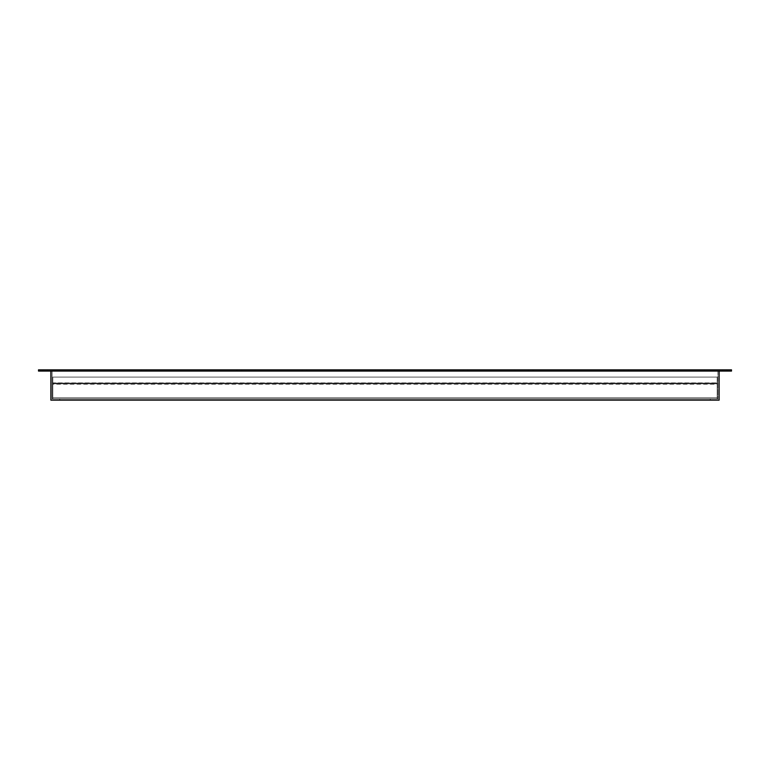 <?xml version="1.0" encoding="UTF-8"?>
<svg xmlns="http://www.w3.org/2000/svg" width="770" height="770" viewBox="0 0 770 770"><rect width="100%" height="100%" fill="white"/><g stroke="black" fill="none" stroke-linecap="round" stroke-linejoin="round"><path stroke-width="0.58" stroke-dasharray="3.85 2.89" d="M306.883 369.841L302.244 369.841L306.883 369.841L306.883 371.082L302.244 371.082L306.883 371.082M302.244 369.841L302.244 371.082M146.011 369.841L141.372 369.841L146.011 369.841L146.011 371.082L141.372 371.082L146.011 371.082M141.372 369.841L141.372 371.082M628.638 369.841L623.989 369.841L628.638 369.841L628.638 371.082L623.989 371.082L628.638 371.082M623.989 369.841L623.989 371.082M467.756 369.841L463.117 369.841L467.756 369.841L467.756 371.082L463.117 371.082L467.756 371.082M463.117 369.841L463.117 371.082M727.015 369.841L727.015 371.082L722.375 371.082L727.015 371.082L722.375 371.082L727.015 371.082L722.375 371.082L727.015 371.082L722.375 371.082L727.015 371.082L722.375 371.082L727.015 371.082L722.375 371.082L727.015 371.082L722.375 371.082L727.015 371.082L722.375 371.082L727.015 371.082L727.015 369.841L727.015 371.082L727.015 369.841L727.015 371.082L727.015 369.841L727.015 371.082L727.015 369.841L722.375 369.841L722.375 371.082L722.375 369.841L727.015 369.841L722.375 369.841L727.015 369.841L722.375 369.841L722.375 371.082L722.375 369.841L727.015 369.841L722.375 369.841L727.015 369.841L722.375 369.841L722.375 371.082L722.375 369.841L727.015 369.841L722.375 369.841L727.015 369.841L722.375 369.841L722.375 371.082L722.375 369.841L727.015 369.841M47.624 369.841L47.624 371.082L42.985 371.082L47.624 371.082L42.985 371.082L47.624 371.082L42.985 371.082L47.624 371.082L42.985 371.082L47.624 371.082L42.985 371.082L47.624 371.082L42.985 371.082L47.624 371.082L42.985 371.082L47.624 371.082L42.985 371.082L47.624 371.082L47.624 369.841L47.624 371.082L47.624 369.841L47.624 371.082L47.624 369.841L47.624 371.082L47.624 369.841L42.985 369.841L42.985 371.082L42.985 369.841L47.624 369.841L42.985 369.841L47.624 369.841L42.985 369.841L42.985 371.082L42.985 369.841L47.624 369.841L42.985 369.841L47.624 369.841L42.985 369.841L42.985 371.082L42.985 369.841L47.624 369.841L42.985 369.841L47.624 369.841L42.985 369.841L42.985 371.082L42.985 369.841L47.624 369.841M241.915 369.841L237.276 369.841L241.915 369.841L241.915 371.082L237.276 371.082L241.915 371.082M237.276 369.841L237.276 371.082M96.51 369.841L91.871 369.841L96.51 369.841L96.51 371.082L91.871 371.082L96.51 371.082M91.871 369.841L91.871 371.082M678.129 369.841L673.49 369.841L678.129 369.841L678.129 371.082L673.49 371.082L678.129 371.082M673.49 369.841L673.49 371.082M532.725 369.841L528.085 369.841L532.725 369.841L532.725 371.082L528.085 371.082L532.725 371.082M528.085 369.841L528.085 371.082M387.32 369.841L382.68 369.841L387.32 369.841L387.32 371.082L382.68 371.082L387.32 371.082M382.68 369.841L382.68 371.082M236.496 369.841L236.496 371.082L97.28 371.082L97.28 369.841L97.28 371.082L38.5 371.082L38.5 369.841L115.847 369.841L115.847 371.082L115.847 369.841L236.496 369.841L236.496 371.082L375.722 371.082L375.722 369.841L375.722 371.082L514.938 371.082L514.938 369.841L514.938 371.082L654.154 371.082L654.154 369.841L654.154 371.082L731.5 371.082L731.5 369.841L533.504 369.841L533.504 371.082L533.504 369.841L394.279 369.841L394.279 371.082L394.279 369.841L255.062 369.841L255.062 371.082L255.062 369.841L236.496 369.841M65.277 369.841L704.723 369.841L65.277 369.841L65.277 371.082L704.723 371.082L65.277 371.082L65.277 369.841M704.723 369.841L704.723 371.082L704.723 369.841M52.11 371.082L717.89 371.082L52.11 371.082L52.11 398.918L717.89 398.918L52.11 398.918L52.11 371.082M717.89 371.082L717.89 398.918L717.89 371.082M59.733 398.918L710.267 398.918L59.733 398.918L59.733 400.159L710.267 400.159L59.733 400.159L59.733 398.918M710.267 398.918L710.267 400.159L710.267 398.918M50.878 371.082L50.878 400.159L719.122 400.159L719.122 371.082L50.878 371.082L719.122 371.082M672.72 369.841L672.72 371.082L672.72 369.841M52.812 384.192L52.812 398.918L52.812 377.088L717.188 377.088L717.188 398.927L717.188 377.088L52.812 377.088L717.188 377.088L52.812 377.088L52.812 382.882L717.188 382.882L52.812 382.882L52.812 397.772L717.188 397.772L52.812 397.772L52.812 398.918L717.188 398.918L52.812 398.927L52.812 384.192L717.188 384.192M52.812 398.918L717.188 398.918L717.188 383.094L52.812 383.094L717.188 383.094L717.188 377.088L717.188 383.797L52.812 383.797L717.188 383.797L717.188 398.927L717.188 377.088L717.188 398.927L717.188 377.088L717.188 398.927L717.188 377.088L717.188 398.927L717.188 377.088L717.188 398.927L717.188 377.088L717.188 398.927L717.188 377.088L717.188 398.927L717.188 377.088L717.188 398.927L717.188 377.088L717.188 398.927L717.188 377.088L717.188 398.927L717.188 377.088L717.188 398.927L717.188 377.088L717.188 398.927L717.188 377.088L717.188 398.927L717.188 377.088L717.188 398.927L717.188 377.088L717.188 398.927L717.188 377.088L717.188 398.927L717.188 377.088L717.188 398.927L717.188 377.088L717.188 398.927L717.188 377.088L717.188 398.927L717.188 377.088L717.188 398.927L717.188 377.088L717.188 398.927L717.188 377.088L717.188 398.927L717.188 377.088L717.188 398.927L717.188 377.088L717.188 398.927L717.188 377.088L717.188 398.927L717.188 377.088L717.188 398.927L52.812 398.927L717.188 398.927L717.188 397.772L52.812 397.772L717.188 397.772L717.188 383.094L52.812 383.094L52.812 377.088L717.188 377.088L52.812 377.088L717.188 377.088L52.812 377.088L52.812 398.927L52.812 397.772L717.188 397.772L52.812 397.772L52.812 377.088L52.812 398.927L52.812 383.094L717.188 383.094L717.188 377.088L717.188 383.797L52.812 383.797L717.188 383.797L717.188 398.927L52.812 398.927L717.188 398.927L717.188 383.094L52.812 383.094L52.812 377.088L717.188 377.088L52.812 377.088L717.188 377.088L52.812 377.088L52.812 398.927L52.812 397.772L717.188 397.772L52.812 397.772L52.812 383.094L717.188 383.094L717.188 377.088L717.188 383.797L52.812 383.797L717.188 383.797L717.188 398.927L52.812 398.927L717.188 398.927L717.188 383.094L52.812 383.094L52.812 377.088L717.188 377.088L52.812 377.088L717.188 377.088L52.812 377.088L52.812 398.927L52.812 397.772L717.188 397.772L52.812 397.772L52.812 383.094L717.188 383.094L717.188 377.088L717.188 383.797L52.812 383.797L717.188 383.797L717.188 398.927L52.812 398.927L717.188 398.927L717.188 383.094L52.812 383.094L52.812 377.088L717.188 377.088L52.812 377.088L717.188 377.088L52.812 377.088L52.812 398.927L52.812 397.772L717.188 397.772L52.812 397.772L52.812 383.094L717.188 383.094L717.188 377.088L717.188 383.797L52.812 383.797L717.188 383.797L717.188 398.927L52.812 398.927L717.188 398.927L717.188 383.094L52.812 383.094L52.812 377.088L717.188 377.088L52.812 377.088L717.188 377.088L52.812 377.088L52.812 398.927L52.812 397.772L717.188 397.772L52.812 397.772L52.812 383.094L717.188 383.094L717.188 377.088L717.188 383.797L52.812 383.797L717.188 383.797L717.188 398.927L52.812 398.927L717.188 398.927L717.188 383.094L52.812 383.094L52.812 377.088L717.188 377.088L52.812 377.088L717.188 377.088L52.812 377.088L52.812 398.927L52.812 397.772L717.188 397.772L52.812 397.772L52.812 383.094L717.188 383.094L717.188 377.088L717.188 383.797L52.812 383.797L717.188 383.797L717.188 398.927L52.812 398.927L717.188 398.927L717.188 383.094L52.812 383.094L52.812 377.088L717.188 377.088L52.812 377.088L717.188 377.088L52.812 377.088L52.812 398.927L52.812 397.772L717.188 397.772L52.812 397.772L52.812 383.094L717.188 383.094L717.188 377.088L717.188 383.797L52.812 383.797L717.188 383.797L717.188 398.927L52.812 398.927L717.188 398.927L717.188 383.094L52.812 383.094L52.812 377.088L717.188 377.088L52.812 377.088L717.188 377.088L52.812 377.088L52.812 398.927L52.812 397.772L717.188 397.772L52.812 397.772L52.812 383.094L717.188 383.094L717.188 377.088L717.188 383.797L52.812 383.797L717.188 383.797L717.188 398.927L52.812 398.927L717.188 398.927L717.188 383.094L52.812 383.094L52.812 377.088L717.188 377.088L52.812 377.088L717.188 377.088L52.812 377.088L52.812 398.927L52.812 397.772L717.188 397.772L52.812 397.772L52.812 383.094L717.188 383.094L717.188 377.088L717.188 383.797L52.812 383.797L717.188 383.797L717.188 398.927L52.812 398.927L717.188 398.927L717.188 383.094L52.812 383.094L52.812 377.088L717.188 377.088L52.812 377.088L717.188 377.088L52.812 377.088L52.812 398.927L52.812 397.772L717.188 397.772L52.812 397.772L52.812 383.094L717.188 383.094L717.188 377.088L717.188 383.797L52.812 383.797L717.188 383.797L717.188 398.927L52.812 398.927L717.188 398.927L717.188 383.094L52.812 383.094L52.812 377.088L717.188 377.088L52.812 377.088L717.188 377.088L52.812 377.088L52.812 398.927L52.812 397.772L717.188 397.772L52.812 397.772L52.812 383.094L717.188 383.094L717.188 377.088L717.188 383.797L52.812 383.797L717.188 383.797L717.188 398.927L52.812 398.927L717.188 398.927L717.188 383.094L52.812 383.094L52.812 377.088L717.188 377.088L52.812 377.088L717.188 377.088L52.812 377.088L52.812 398.927L52.812 397.772L717.188 397.772L52.812 397.772L52.812 383.094L717.188 383.094L717.188 377.088L717.188 383.797L52.812 383.797L717.188 383.797L717.188 398.927L52.812 398.927L717.188 398.927L717.188 383.094L52.812 383.094L52.812 377.088L717.188 377.088L52.812 377.088L717.188 377.088L52.812 377.088L52.812 398.927L52.812 397.772L717.188 397.772L52.812 397.772L52.812 383.094L717.188 383.094L717.188 377.088L717.188 383.797L52.812 383.797L717.188 383.797L717.188 398.927L52.812 398.927L717.188 398.927L717.188 383.094L52.812 383.094L52.812 377.088L717.188 377.088L52.812 377.088L717.188 377.088L52.812 377.088L52.812 398.927L52.812 397.772L717.188 397.772L52.812 397.772L52.812 383.094L717.188 383.094L717.188 377.088L717.188 383.797L52.812 383.797L717.188 383.797L717.188 398.927L52.812 398.927L717.188 398.927L717.188 383.094L52.812 383.094L52.812 377.088L717.188 377.088L52.812 377.088L717.188 377.088L52.812 377.088L52.812 398.927L52.812 397.772L717.188 397.772L52.812 397.772L52.812 383.094L717.188 383.094L717.188 377.088L717.188 383.797L52.812 383.797L717.188 383.797L717.188 398.927L52.812 398.927L717.188 398.927L717.188 383.094L52.812 383.094L52.812 377.088L717.188 377.088L52.812 377.088L717.188 377.088L52.812 377.088L52.812 398.927L52.812 397.772L717.188 397.772L52.812 397.772L52.812 383.094L717.188 383.094L717.188 377.088L717.188 383.797L52.812 383.797L717.188 383.797L717.188 398.927L52.812 398.927L717.188 398.927L717.188 383.094L52.812 383.094L52.812 377.088L717.188 377.088L52.812 377.088L717.188 377.088L52.812 377.088L52.812 398.927L52.812 397.772L717.188 397.772L52.812 397.772L52.812 383.094L717.188 383.094L717.188 377.088L717.188 383.797L52.812 383.797L717.188 383.797L717.188 398.927L52.812 398.927L717.188 398.927L717.188 383.094L52.812 383.094L52.812 377.088L717.188 377.088L52.812 377.088L717.188 377.088L52.812 377.088L52.812 398.927L52.812 397.772L717.188 397.772L52.812 397.772L52.812 383.094L717.188 383.094L717.188 377.088L717.188 383.797L52.812 383.797L717.188 383.797L717.188 398.927L52.812 398.927L717.188 398.927L717.188 383.094L52.812 383.094L52.812 377.088L717.188 377.088L52.812 377.088L717.188 377.088L52.812 377.088L52.812 398.927L52.812 397.772L717.188 397.772L52.812 397.772L52.812 383.094L717.188 383.094L717.188 377.088L717.188 383.797L52.812 383.797L717.188 383.797L717.188 398.927L52.812 398.927L717.188 398.927L717.188 383.094L52.812 383.094L52.812 377.088L717.188 377.088L52.812 377.088L717.188 377.088L52.812 377.088L52.812 398.927L52.812 397.772L717.188 397.772L52.812 397.772L52.812 383.094L717.188 383.094L717.188 377.088L717.188 383.797L52.812 383.797L717.188 383.797L717.188 398.927L52.812 398.927L717.188 398.927L717.188 383.094L52.812 383.094L52.812 377.088L717.188 377.088L52.812 377.088L717.188 377.088L52.812 377.088L52.812 398.927L52.812 397.772L717.188 397.772L52.812 397.772L52.812 383.094L717.188 383.094L717.188 377.088L717.188 383.797L52.812 383.797L717.188 383.797L717.188 398.927L52.812 398.927L717.188 398.927L717.188 383.094L52.812 383.094L52.812 377.088L717.188 377.088L52.812 377.088L717.188 377.088L52.812 377.088L52.812 398.927L52.812 397.772L717.188 397.772L52.812 397.772L52.812 383.094L717.188 383.094L717.188 377.088L717.188 383.797L52.812 383.797L717.188 383.797L717.188 398.927L52.812 398.927L717.188 398.927L717.188 383.094L52.812 383.094L52.812 377.088L717.188 377.088L52.812 377.088L717.188 377.088L52.812 377.088L52.812 398.927L52.812 397.772L717.188 397.772L52.812 397.772L52.812 383.094L717.188 383.094L717.188 377.088L717.188 383.797L52.812 383.797L717.188 383.797L717.188 398.927L52.812 398.927L717.188 398.927L717.188 383.094L52.812 383.094L52.812 377.088L717.188 377.088L52.812 377.088L717.188 377.088L52.812 377.088L52.812 398.927L52.812 397.772L717.188 397.772L52.812 397.772L52.812 383.094L717.188 383.094L717.188 377.088L717.188 383.797L52.812 383.797L717.188 383.797L717.188 398.927L52.812 398.927L717.188 398.927L717.188 383.094L52.812 383.094L52.812 377.088L717.188 377.088L52.812 377.088L717.188 377.088L52.812 377.088L52.812 398.927L52.812 397.772L717.188 397.772L52.812 397.772L52.812 383.094L717.188 383.094L717.188 377.088L717.188 383.797L52.812 383.797L717.188 383.797L717.188 398.927L52.812 398.927L52.812 377.088L717.188 377.088L52.812 377.088L52.812 398.927"/><path stroke-width="1.16" d="M731.5 369.841L38.5 369.841L38.5 371.082L731.5 371.082L731.5 369.841M719.122 371.082L719.122 400.159L50.878 400.159L50.878 371.082"/></g></svg>
